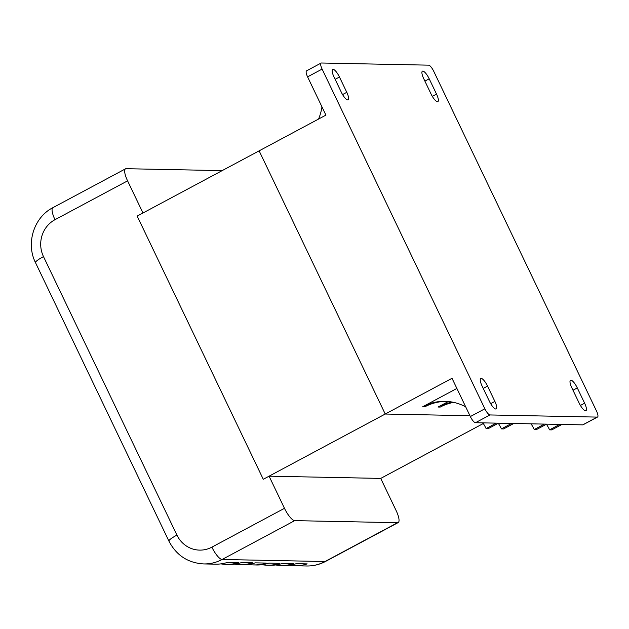 <?xml version="1.0" encoding="UTF-8"?>
<svg xmlns="http://www.w3.org/2000/svg" width="629" height="629" viewBox="0 0 629 629"><rect width="100%" height="100%" fill="white"/><g stroke="black" fill="none" stroke-linecap="round" stroke-linejoin="round"><path stroke-width="0.94" d="M322.111 69.088A6.864 1.934 -118.1 0 1 321.057 63.081A6.864 1.934 -118.1 0 1 321.364 63.01L428.624 65.157A6.864 1.934 -118.1 0 1 433.743 71.321L596.504 411.02A6.864 1.934 -118.1 0 1 597.55 417.027A6.864 1.934 -118.1 0 1 597.243 417.098L489.983 414.951A6.864 1.934 -118.1 0 1 484.865 408.787L322.111 69.088L307.589 76.856L325.916 115.115L137.169 216.093L142.98 212.987L127.585 180.853A13.728 3.868 -118.1 0 1 125.486 168.839A13.728 3.868 -118.1 0 1 126.099 168.698L222.171 170.624M597.55 417.027L583.028 424.795A6.864 1.934 -118.1 0 1 582.729 424.866L475.461 422.719A6.864 1.934 -118.1 0 1 470.343 416.555L452.015 378.296L385.231 414.031L259.132 150.842L385.231 414.031L263.268 479.282L137.169 216.093L263.268 479.282L269.078 476.177L380.718 478.41L396.113 510.544A13.728 3.868 -118.1 0 1 398.212 522.557A13.728 3.868 -118.1 0 1 397.599 522.691L294.718 520.639A13.728 3.868 -118.1 0 1 284.473 508.311L269.078 476.177M469.949 415.722L385.231 414.031L469.949 415.722M436.534 94.114L429.206 78.806A8.578 2.414 61.9 0 0 422.421 71.187A8.578 2.414 61.9 0 0 423.734 78.696L431.062 94.004A8.578 2.414 61.9 0 0 437.847 101.623A8.578 2.414 61.9 0 0 436.534 94.114L432.327 96.363M346.783 92.314L339.456 77.013A8.578 2.414 61.9 0 0 332.67 69.394A8.578 2.414 61.9 0 0 333.983 76.903L341.311 92.204A8.578 2.414 61.9 0 0 348.096 99.83A8.578 2.414 61.9 0 0 346.783 92.314L342.577 94.57M584.624 403.205L577.296 387.904A8.578 2.414 61.9 0 0 570.511 380.278A8.578 2.414 61.9 0 0 571.824 387.794L579.152 403.095A8.578 2.414 61.9 0 0 585.937 410.713A8.578 2.414 61.9 0 0 584.624 403.205L580.418 405.453M494.881 401.412L487.546 386.104A8.578 2.414 61.9 0 0 480.76 378.485A8.578 2.414 61.9 0 0 482.073 386.002L489.401 401.302A8.578 2.414 61.9 0 0 496.187 408.921A8.578 2.414 61.9 0 0 494.881 401.412L490.667 403.661M307.589 76.856A6.864 1.934 -118.1 0 1 306.535 70.849L321.057 63.081M549.581 429.843L559.739 424.402L561.933 424.449L551.767 429.882L549.581 429.843A49.77 47.167 -88.9 0 0 546.436 424.229M465.704 406.869A49.77 47.167 -88.9 0 0 444.986 401.341A49.77 47.167 -88.9 0 0 422.735 406.727L424.921 406.766A49.77 47.167 91.1 0 1 446.079 401.381M486.099 428.569L496.257 423.136L498.451 423.175L488.285 428.616L486.099 428.569A49.77 47.167 -88.9 0 0 482.891 422.869M456.882 388.455L422.735 406.727M534.257 429.536L544.415 424.095L546.609 424.143L536.443 429.576L534.257 429.536A49.77 47.167 -88.9 0 0 531.049 423.828M452.636 402.159A49.77 47.167 -88.9 0 0 438.051 407.034L440.245 407.073A49.77 47.167 91.1 0 1 453.729 402.379M501.423 428.876L511.581 423.443L513.775 423.482L503.609 428.923L501.423 428.876A49.77 47.167 -88.9 0 0 498.278 423.27M448.328 401.538L438.051 407.034M321.962 106.851A49.77 47.167 91.1 0 1 318.573 119.038M483.308 423.514L380.718 478.41M284.473 508.311L211.879 547.151A27.456 26.025 91.1 0 1 176.922 535.09A13.728 2.052 154.4 0 0 168.918 541.113C176.348 555.368 187.945 562.971 203.702 563.93L215.472 564.166A41.184 39.037 -88.9 0 0 227.84 562.302L238.784 562.523A41.184 39.037 91.1 0 1 226.416 564.386L229.153 564.441A41.184 39.037 -88.9 0 0 241.52 562.578L252.465 562.798A41.184 39.037 91.1 0 1 240.097 564.661L242.833 564.708A41.184 39.037 -88.9 0 0 255.201 562.853L266.146 563.073A41.184 39.037 91.1 0 1 253.778 564.928L256.514 564.984A41.184 39.037 -88.9 0 0 268.882 563.128L279.826 563.348A41.184 39.037 91.1 0 1 267.459 565.204A41.184 39.037 91.1 0 1 261.994 564.685M226.416 564.386A41.184 39.037 91.1 0 1 220.952 563.867M267.459 565.204L270.195 565.259A41.184 39.037 -88.9 0 0 282.563 563.395L293.507 563.615A41.184 39.037 91.1 0 1 281.139 565.479A41.184 39.037 91.1 0 1 275.675 564.96M253.778 564.928A41.184 39.037 91.1 0 1 248.313 564.417M240.097 564.661A41.184 39.037 91.1 0 1 234.633 564.142M281.139 565.479L283.876 565.534A41.184 39.037 -88.9 0 0 296.243 563.67L307.188 563.891A41.184 39.037 91.1 0 1 294.82 565.754A41.184 39.037 91.1 0 1 289.356 565.235M429.206 78.806L424.889 81.117M339.456 77.013L335.139 79.325M577.296 387.904L572.98 390.208M487.546 386.104L483.229 388.415M484.865 408.787L470.343 416.555M489.983 414.951L475.461 422.719M597.243 417.098L582.729 424.866M176.922 535.09L43.487 256.601A27.456 26.025 91.1 0 1 54.99 219.694L127.585 180.853M211.879 547.151A13.728 3.868 61.9 0 0 222.123 559.48L294.718 520.639M203.702 563.93A41.184 39.037 -88.9 0 0 222.123 559.48L325.004 561.532A41.184 39.037 91.1 0 1 306.59 565.99L294.82 565.754M43.487 256.601A13.728 2.052 154.4 0 0 35.491 262.623L168.918 541.113M54.99 219.694A13.728 3.868 -118.1 0 1 52.891 207.672C33.848 217.304 25.718 243.399 35.491 262.623M397.599 522.691L325.004 561.532A13.728 3.868 -118.1 0 0 325.618 561.398C319.65 564.559 313.305 566.092 306.59 565.99M125.486 168.839L52.891 207.672M398.212 522.557L325.618 561.398"/></g></svg>
